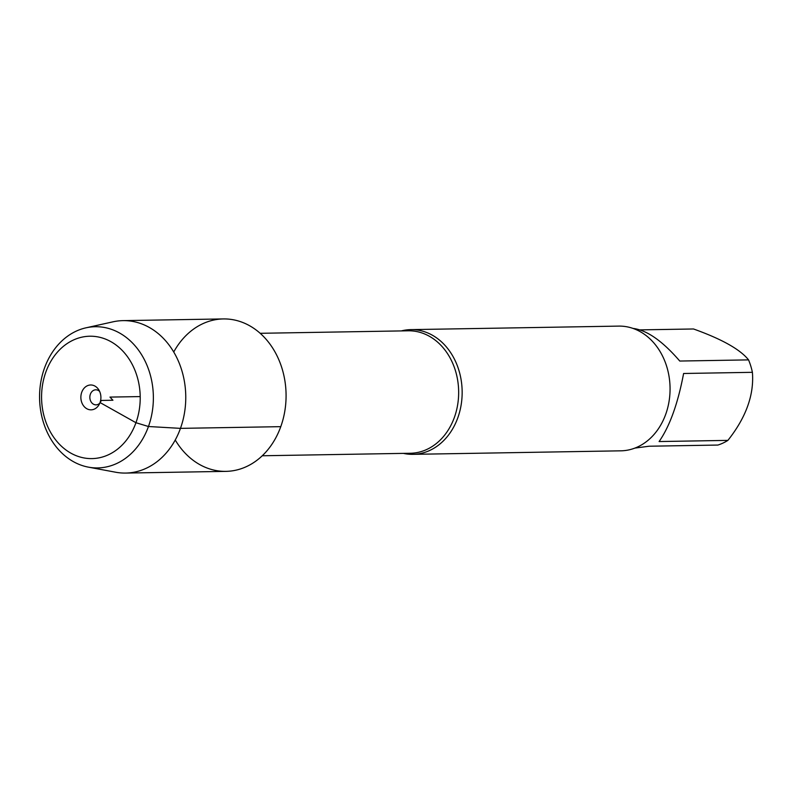 <?xml version="1.0" encoding="UTF-8"?>
<svg xmlns="http://www.w3.org/2000/svg" width="792" height="792" viewBox="0 0 792 792"><rect width="100%" height="100%" fill="white"/><g stroke="black" fill="none" stroke-linecap="round" stroke-linejoin="round"><path stroke-width="1.19" d="M401.336 330.917A62.37 50.262 89 0 1 410.84 329.62A62.37 50.262 89 0 1 457.816 417.77A62.37 50.262 89 0 1 412.949 454.341A62.37 50.262 89 0 1 403.405 453.38M175.23 439.996A76.23 61.439 -91 0 0 280.774 426.66A76.23 61.439 -91 0 0 254.45 328.779A76.23 61.439 -91 0 0 173.735 352.004M412.949 454.341L620.859 450.826A62.37 50.262 -91 0 0 665.726 414.256A62.37 50.262 -91 0 0 618.75 326.106L410.84 329.62M633.026 328.423C646.846 330.076 662.429 340.946 679.764 361.043L748.559 359.885A59.875 48.253 89 0 1 752.4 372.319C754.212 394.812 746.044 417.493 727.898 440.382A59.875 48.253 89 0 1 717.899 445.055L649.103 446.223L634.927 448.084M640.124 329.878L693.515 328.977C721.858 339.125 740.203 349.43 748.559 359.885M752.4 372.319L683.605 373.487C677.932 403.494 669.765 426.185 659.102 441.55L727.898 440.382M88.397 467.141L115.622 472.22A76.23 61.439 -91 0 0 125.611 473.072L225.928 471.369A76.23 61.439 -91 0 0 286.07 394.109A76.23 61.439 -91 0 0 223.354 318.928L123.037 320.631A76.23 61.439 -91 0 0 113.078 321.809L86.041 327.809A70.617 56.905 89 0 1 153.361 396.356A70.617 56.905 89 0 1 88.397 467.141A70.617 56.905 89 0 1 44.471 368.132A70.617 56.905 89 0 1 86.041 327.809M125.611 473.072A76.23 61.439 -91 0 0 185.754 395.812A76.23 61.439 -91 0 0 123.037 320.631M99.822 403.128A7.534 6.069 89 0 1 96.03 404.861A7.534 6.069 89 0 1 89.843 397.435A7.534 6.069 89 0 1 95.782 389.803A7.534 6.069 89 0 1 99.624 391.406M81.734 392.278A12.425 10.019 -91 0 0 85.803 408.078A12.425 10.019 -91 0 0 98.891 404.959A12.425 10.019 -91 0 0 100.039 402.554A12.425 10.019 -91 0 0 98.634 389.595A12.425 10.019 -91 0 0 81.734 392.278M45.827 372.111A61.202 49.322 -91 0 0 96.05 458.32A61.202 49.322 -91 0 0 130.789 361.805A61.202 49.322 -91 0 0 45.827 372.111M140.204 396.584L109.959 397.089L112.929 400.247L101.455 400.445L100.039 402.554L135.947 422.71L148.45 426.512L180.457 428.363L280.774 426.66M262.261 455.766L410.345 453.262A61.241 49.352 -91 0 0 454.4 417.344A61.241 49.352 -91 0 0 408.266 330.799L260.182 333.303"/></g></svg>
